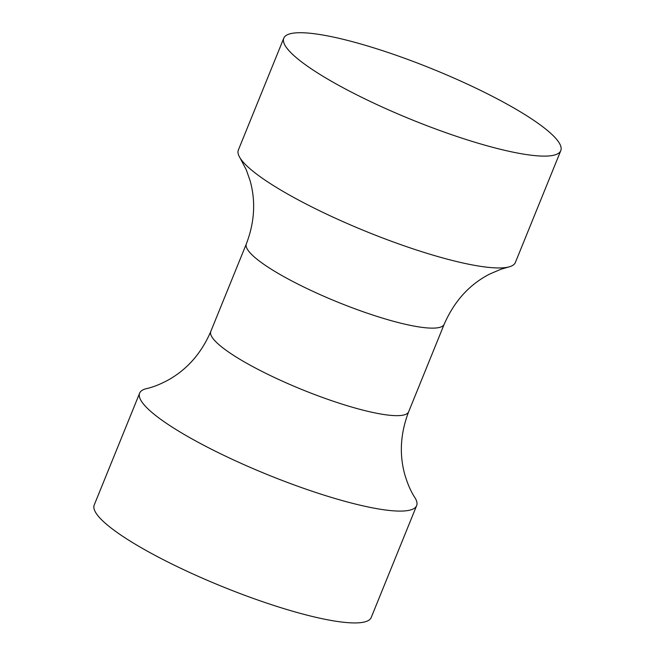 <?xml version="1.0" encoding="UTF-8"?>
<svg xmlns="http://www.w3.org/2000/svg" width="655" height="655" viewBox="0 0 655 655"><rect width="100%" height="100%" fill="white"/><g stroke="black" fill="none" stroke-linecap="round" stroke-linejoin="round"><path stroke-width="0.98" d="M411.586 509.639A149.479 27.395 -157.9 0 1 253.624 468.849A149.479 27.395 -157.9 0 1 139.638 393.156A149.479 27.395 -157.9 0 1 146.548 388.611C153.286 387.146 160.86 384.084 169.277 379.433C187.788 368.74 201.634 352.742 210.804 331.422A106.773 19.568 -157.9 0 0 292.22 385.484A106.773 19.568 -157.9 0 0 405.052 414.623A106.773 19.568 -157.9 0 0 408.654 411.766C400.369 433.438 399.132 454.562 404.954 475.129C407.746 484.332 411.045 491.807 414.852 497.563A149.479 27.395 -157.9 0 1 416.637 505.635A149.479 27.395 -157.9 0 1 411.586 509.639M283.779 38.178L238.363 150.02A149.479 27.395 22.1 0 0 240.148 158.092A149.479 27.395 22.1 0 0 366.554 231.641A149.479 27.395 22.1 0 0 508.452 267.043A149.479 27.395 22.1 0 0 510.31 266.503A149.479 27.395 22.1 0 0 515.362 262.499L560.778 150.658A149.479 27.395 -157.9 0 1 555.727 154.662A149.479 27.395 -157.9 0 1 397.765 113.872A149.479 27.395 -157.9 0 1 283.779 38.178A149.479 27.395 -157.9 0 1 432.587 69.037A149.479 27.395 -157.9 0 1 560.778 150.658M139.638 393.156L94.222 504.997A149.479 27.395 22.1 0 0 208.208 580.69A149.479 27.395 22.1 0 0 366.178 621.48A149.479 27.395 22.1 0 0 371.221 617.477L416.637 505.635M240.148 158.092L246.329 169.948L250.046 180.526C255.868 201.093 254.631 222.217 246.345 243.897A106.773 19.568 22.1 0 0 327.762 297.959A106.773 19.568 22.1 0 0 440.594 327.099A106.773 19.568 22.1 0 0 444.196 324.233L408.654 411.766M246.345 243.897L210.804 331.422M508.452 267.043L500.969 269.238L489.965 273.929C469.594 284.278 454.341 301.046 444.196 324.233"/></g></svg>
